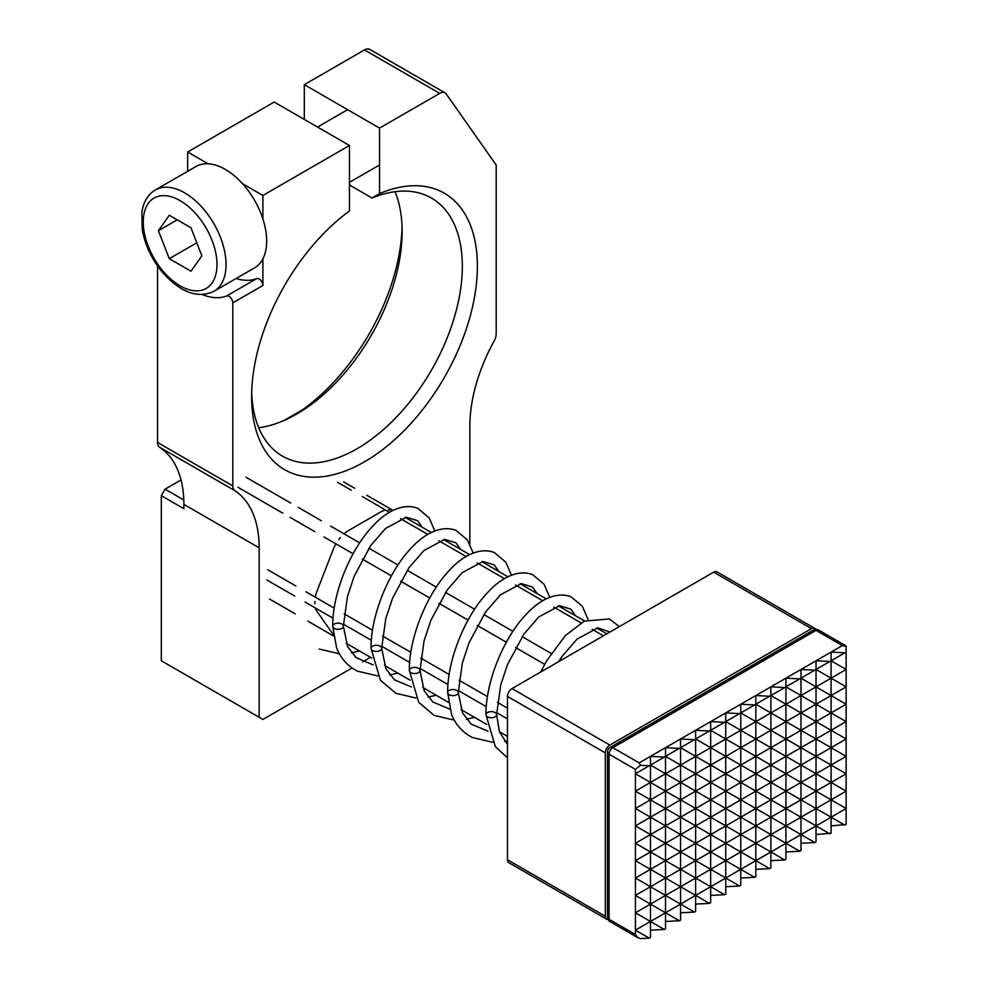 <?xml version="1.0" encoding="UTF-8"?>
<svg xmlns="http://www.w3.org/2000/svg" width="988" height="988" viewBox="0 0 988 988"><rect width="100%" height="100%" fill="white"/><g stroke="black" fill="none" stroke-linecap="round" stroke-linejoin="round"><path stroke-width="1.48" d="M635.42 791.129L650.475 782.434L635.42 791.129L635.42 773.752L650.475 782.434L665.517 773.752L650.475 782.434L650.475 765.058L635.42 773.752L635.42 769.405L640.422 765.317L639.187 762.884L665.517 747.681L665.517 756.363L680.571 747.681L665.517 756.363L680.571 765.058L665.517 773.752L665.517 756.363L650.475 765.058L680.571 782.434L695.626 773.752L695.626 756.363L710.668 747.681L725.723 756.376L725.723 738.987L740.778 747.681L740.778 730.305L755.82 721.611L725.723 738.987L740.778 730.305L755.82 738.987L755.82 721.611L770.875 712.916L785.929 721.611L785.929 704.234L800.984 695.54L816.026 704.234L816.026 721.611L785.929 738.987L800.984 730.305L800.984 747.681L770.875 765.058L770.875 747.681L800.984 765.058L770.875 782.434L770.875 765.058L755.82 773.752L770.875 765.058L785.929 773.752L785.929 791.129L770.875 782.434L770.875 765.058L785.929 756.376L785.929 773.752L740.778 799.823L725.723 808.505L725.723 791.129L740.778 799.823L740.778 817.2L695.626 843.27L695.626 860.647L665.517 878.023L665.517 860.647L680.571 851.952L680.571 869.341L665.517 860.647L665.517 808.505L725.723 773.752L710.668 782.434L725.723 791.129L725.723 773.752L740.778 765.058L725.723 773.752L740.778 782.434L725.723 791.129L740.778 782.434L740.778 765.058L770.875 782.434L770.875 799.823L740.778 817.2L725.723 808.505L725.723 825.882L710.668 817.2L695.626 825.882L695.626 843.27L680.571 851.952L665.517 843.27L680.571 834.576L665.517 825.882L680.571 817.2L665.517 808.505L635.42 825.882L635.42 934.512L637.618 937.575L640.422 938.6L649.264 938.155L650.475 937.451L650.475 921.471L635.42 930.165L650.475 921.471L635.42 912.789L650.475 904.094L650.475 921.471L665.517 912.789L650.475 921.471L664.307 929.461L665.517 928.769L665.517 912.789L650.475 904.094L650.475 886.718L635.42 895.4L650.475 886.718L650.475 782.434L665.517 791.129L680.571 782.434L665.517 791.129L665.517 773.752L680.571 765.058L680.571 747.681L695.626 756.363L695.626 738.987L680.571 747.681L695.626 738.987L710.668 747.681L710.668 730.305L725.723 738.987L725.723 721.611L710.668 730.305L725.723 721.611L740.778 730.305L740.778 712.916L725.723 721.611L740.778 712.916L755.82 721.611L755.82 704.234L770.875 712.916L770.875 695.54L755.82 704.234L770.875 695.54L785.929 704.234L785.929 686.858L800.984 695.54L800.984 678.163L816.026 686.858L816.026 669.469L800.984 678.163L816.026 669.469L831.081 678.163L831.081 660.787L816.026 669.469L831.081 660.787L846.136 669.469L846.136 704.234L831.081 712.916L846.136 721.611L831.081 730.305L846.136 738.987L846.136 756.376L831.081 765.058L846.136 773.752L846.136 808.505L665.517 912.789L680.571 904.094L665.517 895.4L665.517 912.789L679.361 920.779L680.571 920.075L680.571 904.094L695.626 895.4L695.626 911.381L694.416 912.085L680.571 904.094L680.571 886.718L650.475 904.094L650.475 886.718L635.42 878.023L650.475 869.329L650.475 799.823L635.42 808.505L635.42 825.882L650.475 817.2L635.42 808.505L650.475 799.823L635.42 791.129L635.42 808.505M846.136 646.547L842.369 645.572L816.026 630.369A5.323 3.075 -60 0 1 818.694 630.109L846.136 645.954L846.136 652.092L831.081 660.787L846.136 652.092L846.136 669.469L816.026 686.858L831.081 678.163L846.136 686.858L831.081 695.54L846.136 704.234L846.136 738.987L831.081 747.681L846.136 756.376L846.136 773.752L831.081 782.434L846.136 791.129L831.081 799.823L831.081 817.2L816.026 825.894L770.875 799.823L710.668 834.576L710.668 851.952L695.626 843.27L680.571 851.952L680.571 817.2L695.626 808.505L695.626 773.752L725.723 756.376L740.778 765.058L755.82 756.376L770.875 765.058M831.081 825.894L846.136 824.486L846.136 808.505L831.081 817.2L831.081 833.18L816.026 834.576M664.307 929.461L650.475 930.165M640.422 765.317L649.264 765.762L650.475 765.058L650.475 756.363L664.307 757.067L650.475 765.058M679.361 920.779L665.517 921.471M846.136 791.129L740.778 851.952L740.778 869.341L710.668 851.952L695.626 860.647L695.626 895.4L665.517 878.023L665.517 791.129L680.571 799.823L665.517 808.505L650.475 799.823L665.517 791.129L650.475 799.823M846.136 756.376L816.026 773.752L816.026 791.129L800.984 799.823L800.984 834.576L785.929 825.894L770.875 834.576L770.875 851.952L755.82 860.647L740.778 851.952L710.668 869.341L710.668 886.718L695.626 895.4L709.458 903.39L710.668 902.699L710.668 886.718L695.626 878.023L665.517 895.4L650.475 886.718L650.475 869.341L635.42 860.647L650.475 851.952L635.42 843.27L650.475 834.576L635.42 825.882M846.136 738.987L831.081 747.681L831.081 765.058L770.875 799.823L770.875 834.576L755.82 825.882L740.778 834.576L725.723 825.882L725.723 878.023L710.668 886.718L724.513 894.708L725.723 894.004L725.723 878.023L710.668 869.341L680.571 886.718L680.571 869.341L665.517 878.023L650.475 869.341L635.42 878.023M829.871 833.884L816.026 825.894L770.875 851.952L770.875 867.933L769.664 868.637L755.82 860.647L725.723 878.023L739.567 886.014L740.778 885.322L740.778 869.341L754.61 877.332L755.82 876.628L755.82 843.27L740.778 834.576L725.723 843.27L695.626 825.882L695.626 808.505L710.668 799.823L725.723 808.505L710.668 817.2L710.668 799.823L725.723 791.129L710.668 799.823L710.668 782.434L680.571 799.823L680.571 765.058L695.626 773.752L680.571 782.434L710.668 799.823L680.571 817.2L680.571 799.823L710.668 817.2L710.668 799.823M846.136 773.752L831.081 782.434L831.081 799.823L816.026 808.505L816.026 841.875L814.816 842.566L800.984 834.576L800.984 850.557L799.774 851.261L785.929 843.27L785.929 859.251L784.719 859.943L755.82 843.27L740.778 851.952L725.723 843.27L710.668 851.952L710.668 869.341L695.626 878.023L680.571 869.341L695.626 860.647L680.571 851.952L680.571 817.2L665.517 825.882L650.475 817.2L665.517 808.505M844.925 825.19L816.026 808.505L785.929 825.894L785.929 843.27L770.875 834.576L755.82 843.27L755.82 825.882L740.778 817.2L740.778 834.576L695.626 860.647L710.668 869.341L740.778 851.952L740.778 834.576L755.82 825.882L755.82 808.505L740.778 799.823L740.778 782.434L755.82 791.129L755.82 756.376L740.778 765.058L740.778 747.681L725.723 756.376L740.778 747.681L755.82 756.376L770.875 747.681L755.82 756.376L755.82 738.987L770.875 730.305L770.875 712.916L785.929 704.234L755.82 721.611L770.875 730.305L755.82 738.987L770.875 747.681L785.929 738.987L816.026 756.376L816.026 773.752L831.081 782.434L816.026 791.129L785.929 773.752L800.984 765.058L816.026 773.752L800.984 782.434L800.984 799.823L770.875 817.2L755.82 808.505L755.82 791.129L665.517 843.27L650.475 834.576L635.42 843.27M649.264 938.155L635.42 930.165M665.517 825.882L650.475 834.576L665.517 825.882M680.571 851.952L665.517 860.647L650.475 851.952L665.517 843.27L635.42 860.647M665.517 860.647L650.475 869.341L665.517 860.647M665.517 878.023L650.475 886.718L665.517 878.023L665.517 895.4L650.475 904.094L635.42 895.4M680.571 747.681L680.571 738.987L665.517 747.681L679.361 748.373M635.42 773.752L649.264 765.762M800.984 678.163L785.929 686.858L800.984 678.163L800.984 669.469L814.816 670.173M785.929 686.858L770.875 695.54L785.929 686.858L785.929 678.163L800.984 669.469L831.081 652.092L844.925 652.796M710.668 730.305L695.626 738.987L710.668 730.305L710.668 721.611L740.778 704.234L754.61 704.926L755.82 704.234L740.778 712.916L754.61 704.926M710.668 747.681L725.723 738.987L695.626 756.363L710.668 765.058L695.626 773.752L710.668 782.434L710.668 765.058L725.723 773.752L725.723 756.376L710.668 765.058L710.668 747.681M846.136 704.234L816.026 721.611L816.026 756.376L831.081 765.058L831.081 782.434L785.929 808.505L785.929 825.882L770.875 817.2L755.82 825.882L785.929 808.505L785.929 791.129L770.875 799.823L755.82 791.129L755.82 773.752L740.778 782.434L755.82 773.752M846.136 686.858L816.026 704.234L816.026 686.858L800.984 695.54L816.026 686.858L831.081 695.54L816.026 704.234L831.081 712.916L831.081 730.305L816.026 738.987L831.081 747.681L800.984 765.058L800.984 782.434L785.929 791.129L816.026 808.505L816.026 791.129L846.136 808.505M846.136 721.611L831.081 730.305L831.081 747.681L800.984 765.058L800.984 747.681L785.929 756.376L785.929 738.987L770.875 747.681L770.875 730.305L785.929 738.987L785.929 721.611L816.026 704.234L800.984 712.916L831.081 730.305L800.984 747.681L816.026 738.987L800.984 730.305L800.984 712.916L785.929 721.611L800.984 730.305L831.081 712.916L831.081 678.163L846.136 669.469M650.475 904.094L635.42 912.789M740.778 712.916L740.778 704.234L755.82 695.54L769.664 696.244M695.626 738.987L695.626 730.305L709.458 730.997M709.458 903.39L695.626 904.094M710.668 817.2L710.668 834.576L695.626 843.27L680.571 834.576L695.626 825.882L680.571 817.2M785.929 704.234L800.984 712.916L800.984 695.54L785.929 704.234M695.626 756.363L680.571 765.058L695.626 756.363M770.875 695.54L770.875 686.858L784.719 687.549M725.723 808.505L725.723 791.129M770.875 782.434L755.82 791.129M740.778 799.823L740.778 782.434M755.82 704.234L755.82 695.54L785.929 678.163L799.774 678.867M769.664 868.637L755.82 869.341M784.719 859.943L770.875 860.647M770.875 730.305L785.929 721.611L770.875 730.305M814.816 842.566L800.984 843.27M816.026 669.469L816.026 660.787L829.871 661.478M831.081 660.787L831.081 652.092L842.369 645.572M694.416 739.691L680.571 738.987L710.668 721.611L724.513 722.314M725.723 721.611L725.723 712.916L739.567 713.62M694.416 912.085L680.571 912.789M724.513 894.708L710.668 895.4M754.61 877.332L740.778 878.023M740.778 747.681L755.82 738.987L740.778 747.681M665.517 756.363L664.307 757.067M799.774 851.261L785.929 851.952M739.567 886.014L725.723 886.718M190.993 227.796L169.269 215.248L158.401 230.698L169.269 258.695L190.993 271.243L201.848 255.793L190.993 227.796M177.223 219.842L158.401 230.698M196.81 242.801L169.269 258.695M213.914 291.337L254.546 267.872A58.539 33.79 -120 0 0 254.546 200.28A58.539 33.79 -120 0 0 196.019 166.49L155.375 189.943C147.978 194.364 143.47 201.811 141.864 212.284L142.223 229.352C144.804 244.221 151.139 258.053 161.229 270.873C179.643 292.164 197.205 298.994 213.914 291.337A58.539 33.79 -120 0 0 213.914 223.745A58.539 33.79 -120 0 0 155.375 189.943M434.868 530.964L429.101 517.836L417.825 508.351C402.4 502.299 385.061 512.809 373.822 525.011C350.616 548.426 332.301 593.516 332.721 626.219A5.323 3.075 -0 0 0 337.451 629.282A5.323 3.075 -0 0 0 343.367 626.219A5.323 3.075 180 0 1 340.082 629.06A5.323 3.075 180 0 1 334.277 628.393A5.323 3.075 180 0 1 332.721 626.219A5.323 3.075 180 0 1 338.044 623.156A5.323 3.075 180 0 1 343.367 626.219L347.418 596.715L354.186 576.202L370.636 545.66L385.542 528.469L406.303 517.243L417.578 520.664L422.284 527.283M415.96 698.022L395.867 693.304L380.38 680.201L371.031 648.338A5.323 3.075 -0 0 0 375.761 651.401A5.323 3.075 -0 0 0 381.677 648.338A5.323 3.075 180 0 1 378.392 651.178A5.323 3.075 180 0 1 372.6 650.512A5.323 3.075 180 0 1 371.031 648.338A5.323 3.075 180 0 1 376.354 645.275A5.323 3.075 180 0 1 381.677 648.338L385.728 618.834L392.508 598.32L408.946 567.779L423.852 550.588L444.612 539.362L455.888 542.783L460.593 549.402M454.27 720.141L434.177 715.423L418.69 702.32L409.353 670.457A5.323 3.075 -0 0 0 414.071 673.52A5.323 3.075 -0 0 0 419.986 670.457A5.323 3.075 180 0 1 416.701 673.297A5.323 3.075 180 0 1 410.909 672.63A5.323 3.075 180 0 1 409.353 670.457A5.323 3.075 180 0 1 414.664 667.394A5.323 3.075 180 0 1 419.986 670.457L424.037 640.953L430.817 620.439L447.255 589.898L462.174 572.707L482.922 561.48L494.198 564.901L498.903 571.521M549.797 597.32L544.03 584.192L532.754 574.707C517.329 568.656 499.99 579.166 488.751 591.367C465.546 614.783 447.243 659.873 447.663 692.576A5.323 3.075 -0 0 0 452.381 695.638A5.323 3.075 -0 0 0 458.296 692.576A5.323 3.075 180 0 1 455.011 695.416A5.323 3.075 180 0 1 449.219 694.749A5.323 3.075 180 0 1 447.663 692.576A5.323 3.075 180 0 1 452.986 689.513A5.323 3.075 180 0 1 458.296 692.576L462.347 663.072L469.127 642.558L485.577 612.017L500.484 594.825L521.244 583.599L532.507 587.02L537.213 593.64M507.486 757.833L495.309 746.558L485.973 714.695A5.323 3.075 -0 0 0 490.69 717.757A5.323 3.075 -0 0 0 496.618 714.695A5.323 3.075 180 0 1 493.333 717.535A5.323 3.075 180 0 1 487.529 716.868A5.323 3.075 180 0 1 485.973 714.695A5.323 3.075 180 0 1 491.295 711.632A5.323 3.075 180 0 1 496.618 714.695L500.669 685.19L507.437 664.677L523.887 634.135L538.793 616.944L559.554 605.718L570.829 609.139L575.535 615.759M343.614 481.86L354.717 488.27M366.869 495.284L393.026 510.388M405.179 517.403L431.336 532.507M443.489 539.522L469.646 554.626M481.798 561.641L507.956 576.745M520.108 583.76L546.265 598.864M558.418 605.879L584.575 620.983M596.74 627.998L606.842 633.839M337.612 482.329L351.197 490.172M362.275 496.569L389.507 512.29M400.585 518.688L427.816 534.409M438.894 540.807L466.126 556.528M477.204 562.925L504.436 578.647M515.514 585.044L542.745 600.766M553.836 607.163L581.055 622.885M592.145 629.282L603.433 635.803M245.975 477.216L290.707 503.04M298.228 507.375L321.359 520.738M330.597 526.073L359.669 542.857M368.907 548.192L397.979 564.975M407.217 570.311L436.288 587.094M445.526 592.43L474.611 609.213M483.836 614.548L512.92 631.332M522.146 636.667L551.23 653.451M560.468 658.786L562.049 659.7M237.91 487.245L282.79 513.155M290.114 517.391L314.789 531.63M324.002 536.953L353.099 553.749M362.312 559.072L391.409 575.868M400.622 581.191L429.718 597.987M438.931 603.31L468.028 620.106M477.253 625.429L506.338 642.225M515.563 647.548L544.647 664.344M267.723 569.73L295.894 585.995M305.835 591.738L334.203 608.114M344.157 613.857L372.513 630.233M382.467 635.976L410.823 652.352M420.777 658.094L449.145 674.471M459.087 680.213L487.455 696.589M497.396 702.332L507.486 708.161M266.772 579.944L294.72 596.073M305.082 602.062L333.03 618.192M343.392 624.181L371.34 640.31M381.701 646.3L409.662 662.429M420.011 668.419L447.972 684.548M458.321 690.538L486.281 706.667M496.631 712.657L507.486 718.918M269.576 599.049L295.103 613.795M307.886 621.168L333.425 635.914M346.195 643.287L371.735 658.033M384.505 665.406L410.045 680.152M422.815 687.525L448.354 702.27M461.124 709.643L486.664 724.389M499.446 731.762L507.486 736.406M815.668 629.405A6.385 3.693 120 0 0 814.705 628.319A6.385 3.693 120 0 0 811.519 628.627L609.831 745.076A6.385 3.693 120 0 0 605.323 752.893L605.323 916.259A6.385 3.693 120 0 0 606.644 919.186A6.385 3.693 120 0 0 608.065 919.47M605.323 752.893L507.486 696.417A6.385 3.693 -60 0 1 512.006 688.587L713.682 572.151A6.385 3.693 -60 0 1 716.88 571.83L814.705 628.319M606.644 919.186L508.808 862.697A6.385 3.693 -60 0 1 507.486 859.782L507.486 696.417M251.681 392.162A148.99 86.018 120 0 0 282.482 456.135A148.99 86.018 120 0 0 431.472 370.117A148.99 86.018 120 0 0 431.472 198.069A148.99 86.018 120 0 0 372.031 198.008L379.553 193.574A159.636 92.168 120 0 1 476.932 278.134A159.636 92.168 120 0 1 359.471 464.57A159.636 92.168 120 0 1 251.619 396.62A159.636 92.168 120 0 1 349.456 210.95L349.456 145.483L274.195 102.036L187.658 152.004L208.036 163.773M202.429 294.597A69.172 39.94 -120 0 0 226.623 295.98A5.323 3.075 60 0 1 230.636 297.684A5.323 3.075 60 0 1 232.81 302.871L232.81 485.911A10.646 6.15 120 0 0 234.835 490.678A127.711 73.73 -60 0 1 259.152 547.821L183.892 504.374L183.892 508.721L161.316 495.68L165.082 489.171L183.805 499.977M165.082 489.171L181.026 479.958M284.211 420.382L302.254 409.971M161.316 495.68L161.316 660.787L259.152 717.263L259.152 547.821M236.12 278.517A69.172 39.94 -120 0 0 256.732 278.604A5.323 3.075 60 0 1 260.733 280.308A5.323 3.075 60 0 1 262.907 285.495L262.907 258.807M262.907 218.99L262.907 195.451L349.456 145.483M242.529 183.682L262.907 195.451M187.658 171.307L187.658 152.004M258.733 427.755A148.99 86.018 120 0 0 296.771 413.997A148.99 86.018 120 0 0 402.128 231.513A148.99 86.018 120 0 0 395.015 191.697M372.031 198.008L349.456 184.966M232.81 485.911L157.549 442.463L157.549 265.97M293.078 416.059A159.636 92.168 120 0 0 402.067 227.289M469.856 544.116L469.856 426.161A127.711 73.73 120 0 1 494.173 340.946A10.646 6.15 120 0 0 496.198 333.845L496.198 165.045L446.23 93.959A10.646 6.15 120 0 0 445.032 92.847L369.784 49.4A10.646 6.15 120 0 0 364.461 49.931L304.304 84.659L304.304 119.425M183.892 504.374A127.711 73.73 120 0 0 159.574 447.231A10.646 6.15 120 0 1 157.549 442.463M315.444 608.04A23.416 13.523 120 0 0 317.062 611.535L333.092 634.345A23.416 13.523 120 0 0 333.228 634.543M314.839 601.519A70.247 40.557 120 0 0 314.839 603.606M335.945 543.845A23.416 13.523 120 0 0 333.092 549.711L317.062 591.022A23.416 13.523 120 0 0 315.283 597.197M340.452 537.583A70.247 40.557 120 0 0 338.884 539.547M385.616 510.055A23.416 13.523 120 0 0 380.528 512.068L348.468 530.568A23.416 13.523 120 0 0 344.034 533.829M390.112 509.969A70.247 40.557 120 0 0 388.543 509.82M352.086 667.962L262.907 719.437L259.152 717.263M370.5 657.316L362.682 661.837M445.032 92.847A10.646 6.15 120 0 0 439.709 93.378L364.461 49.931M304.304 84.659L379.553 128.107L439.709 93.378M379.553 128.107L379.553 193.574M639.187 762.884L612.844 747.681L816.026 630.369A5.323 3.075 60 0 0 813.371 630.109A5.323 5.323 0 0 1 818.694 630.109M635.42 769.405L609.077 754.202A5.323 3.075 -60 0 1 612.844 747.681A5.323 3.075 60 0 0 610.176 747.422A5.323 5.323 0 0 0 607.521 752.029L607.521 917.123A5.323 5.323 0 0 0 610.176 921.742L637.618 937.575M607.521 752.029A5.323 3.075 180 0 0 609.077 754.202L609.077 919.297L635.42 934.512M607.521 917.123A5.323 3.075 180 0 0 609.077 919.297A5.323 3.075 120 0 0 610.176 921.742M161.686 269.477A52.154 30.109 -120 0 0 217.002 264.537A52.154 30.109 -120 0 0 161.686 195.723A52.154 30.109 -120 0 0 161.686 269.477M609.831 745.076L512.006 688.587M811.519 628.627L713.682 572.151M605.323 916.259L507.486 859.782M256.732 278.604L226.623 295.98M232.81 302.871L262.907 285.495M234.835 490.678L159.574 447.231M610.176 747.422L813.371 630.109M347.628 109.68L317.519 127.057M379.553 164.971L349.456 182.36M359.509 650.981L351.444 652.858M339.341 653.784L319.248 649.067M371.031 648.338C370.611 615.635 388.926 570.545 412.132 547.13C423.37 534.928 440.71 524.418 456.135 530.47L467.41 539.954L473.178 553.082M373.168 664.887L356.174 657.712L347.603 646.621L343.367 626.219M397.831 673.1L389.766 674.977M377.651 675.903L357.557 671.185C347.862 666.332 340.885 658.625 336.636 648.066L332.721 626.219M409.353 670.457C408.921 637.754 427.236 592.664 450.442 569.249C461.68 557.047 479.019 546.537 494.445 552.588L505.72 562.073L511.488 575.201M411.477 687.006L394.484 679.83L385.913 668.74L381.677 648.338M436.14 695.219L428.076 697.096M449.799 709.125L432.793 701.949L424.223 690.859L419.986 670.457M474.45 717.337L466.385 719.215M485.973 714.695C485.553 681.992 503.855 636.902 527.061 613.486C538.312 601.284 555.639 590.775 571.064 596.826L582.352 606.311L588.107 619.439M488.109 731.244L471.103 724.068L462.545 712.978L458.296 692.576M507.486 740.79L504.695 741.333M492.58 742.26L472.486 737.542C462.792 732.688 455.814 724.982 451.565 714.423L447.663 692.576M540.671 672.038L546.846 660.49L565.371 635.605L584.291 621.131L609.374 618.945L619.328 626.627M609.942 632.048L597.864 627.837L577.103 639.063L562.197 656.254L558.553 661.713M507.486 744.458L499.508 731.947L496.618 714.695"/></g></svg>
